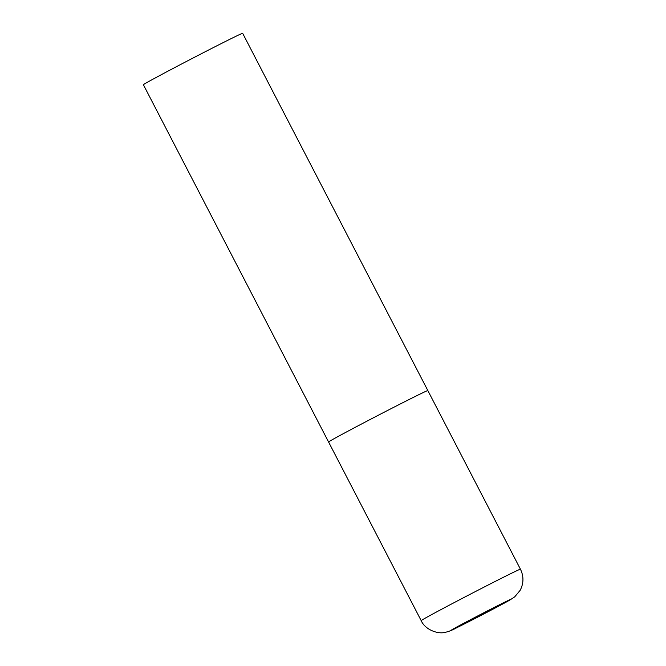 <?xml version="1.0" encoding="UTF-8"?>
<svg xmlns="http://www.w3.org/2000/svg" width="666" height="666" viewBox="0 0 666 666"><rect width="100%" height="100%" fill="white"/><g stroke="black" fill="none" stroke-linecap="round" stroke-linejoin="round"><path stroke-width="1" d="M368.723 420.238A55.894 0.882 152.6 0 0 328.588 442.016A55.894 0.882 -27.4 0 1 373.243 417.882A55.894 0.882 -27.4 0 1 426.931 390.859A55.894 0.882 -27.4 0 1 427.847 390.567A55.894 0.882 152.6 0 0 368.723 420.238M329.504 441.725A55.894 0.882 -27.4 0 1 328.588 442.016L143.398 84.748A55.894 0.882 -27.4 0 1 188.053 60.614A55.894 0.882 -27.4 0 1 241.741 33.591A55.894 0.882 -27.4 0 1 242.657 33.3L520.437 569.205A55.894 0.882 152.6 0 0 461.313 598.876A55.894 0.882 152.6 0 0 421.187 620.645C425.141 629.845 438.02 634.29 444.913 632.392C448.509 631.659 452.372 630.144 456.51 627.863L509.598 600.208L514.701 596.853L520.138 590.351C523.767 583.358 523.867 576.306 520.437 569.205M475.399 617.141A33.541 0.524 152.6 0 0 451.873 630.036A33.541 0.524 152.6 0 0 486.796 612.404A33.541 0.524 152.6 0 0 510.322 599.517A33.541 0.524 152.6 0 0 475.399 617.141M328.588 442.016L421.187 620.645"/></g></svg>
